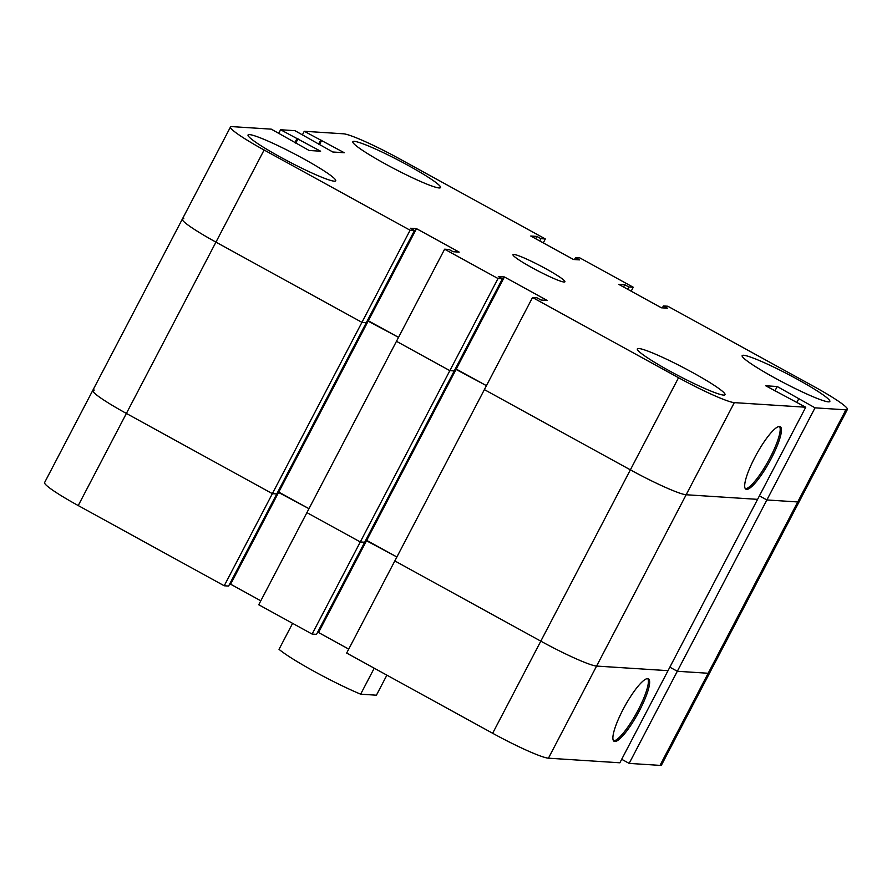 <?xml version="1.0" encoding="UTF-8"?>
<svg xmlns="http://www.w3.org/2000/svg" width="892" height="892" viewBox="0 0 892 892"><rect width="100%" height="100%" fill="white"/><g stroke="black" fill="none" stroke-linecap="round" stroke-linejoin="round"><path stroke-width="1.34" d="M513.825 254.421A29.313 2.81 -152.4 0 1 542.994 267.187A29.313 2.81 -152.4 0 1 564.915 281.805A29.313 2.81 -152.4 0 1 537.642 270.711A29.313 2.81 -152.4 0 1 512.967 254.644A29.313 2.81 -152.4 0 1 513.825 254.421M771.29 458.477A35.658 7.504 -61.2 0 1 745.902 489.195A35.658 7.504 -61.2 0 1 756.494 454.329A35.658 7.504 -61.2 0 1 780.232 426.699A35.658 7.504 -61.2 0 1 771.29 458.477M745.344 488.704A35.658 7.504 118.8 0 0 770.041 457.786A35.658 7.504 118.8 0 0 779.53 426.499M638.806 348.504A49.473 4.739 -152.4 0 1 688.033 370.057A49.473 4.739 -152.4 0 1 725.029 394.71A49.473 4.739 -152.4 0 1 678.99 376A49.473 4.739 -152.4 0 1 637.345 348.872A49.473 4.739 -152.4 0 1 638.806 348.504M354.314 141.36A49.473 4.739 -152.4 0 1 403.541 162.913A49.473 4.739 -152.4 0 1 440.537 187.565A49.473 4.739 -152.4 0 1 394.498 168.856A49.473 4.739 -152.4 0 1 352.853 141.728A49.473 4.739 -152.4 0 1 354.314 141.36M743.616 355.272A49.473 4.739 -152.4 0 1 792.843 376.814A49.473 4.739 -152.4 0 1 829.839 401.478A49.473 4.739 -152.4 0 1 783.8 382.757A49.473 4.739 -152.4 0 1 742.155 355.64A49.473 4.739 -152.4 0 1 743.616 355.272M249.492 134.603A49.473 4.739 -152.4 0 1 298.72 156.145A49.473 4.739 -152.4 0 1 335.715 180.808A49.473 4.739 -152.4 0 1 289.688 162.088A49.473 4.739 -152.4 0 1 248.043 134.971A49.473 4.739 -152.4 0 1 249.492 134.603M621.691 759.293L629.161 763.396L660.013 765.381A51.301 4.917 27.6 0 0 661.518 765.001L709.675 672.88A51.301 4.917 -152.4 0 1 708.17 673.259L797.727 501.951A51.301 4.917 27.6 0 0 799.243 501.56A51.301 4.917 -152.4 0 1 797.727 501.951L766.875 499.955L797.727 501.951L845.895 409.829L815.043 407.834L777.211 386.515L765.715 385.779L805.744 407.231L734.317 402.627A51.301 4.917 -152.4 0 1 678.533 377.717L532.535 297.493L536.939 297.783L541.02 300.024L547.108 300.414L504.404 276.955L498.316 276.565L502.397 278.806L498.004 278.527L444.629 249.191L449.033 249.481L453.114 251.722L459.19 252.113L416.497 228.653L410.409 228.263L414.49 230.504L410.097 230.225L264.11 150.001A51.301 4.917 -152.4 0 1 230.482 126.999A51.301 4.917 -152.4 0 1 231.987 126.619L271.291 129.15L309.123 150.469L320.618 151.216L280.59 129.753L294.962 130.678L332.794 151.997L344.29 152.744L304.261 131.28L343.565 133.811A51.301 4.917 -152.4 0 1 399.348 158.731L545.335 238.945L540.942 238.666L536.861 236.425L530.773 236.023L573.478 259.494L579.566 259.884L575.485 257.643L579.878 257.922L633.253 287.246L628.849 286.968L624.768 284.726L618.68 284.325L661.385 307.796L667.472 308.186L663.392 305.945L667.785 306.224L813.772 386.437A51.301 4.917 -152.4 0 1 847.4 409.439A51.301 4.917 -152.4 0 1 845.895 409.829M759.415 495.852L766.875 499.955L759.415 495.852M805.744 407.231L668.019 670.673L596.592 666.068L686.16 494.748L757.587 499.353L686.16 494.748A51.301 4.917 -152.4 0 1 630.365 469.839A51.301 4.917 27.6 0 0 686.16 494.748L734.317 402.627M548.435 758.189L596.592 666.068A51.301 4.917 -152.4 0 1 540.808 641.147L394.822 560.934L346.665 653.056L492.652 733.269A51.301 4.917 27.6 0 0 548.435 758.189L619.862 762.794L668.019 670.673L596.592 666.068A51.301 4.917 -152.4 0 1 540.808 641.147L394.822 560.934L484.378 389.614L630.365 469.839L484.378 389.614L532.535 297.493M317.519 632.45L318.522 632.506L366.69 540.385L365.687 540.329L396.884 556.987L366.69 540.385L456.247 369.076L486.441 385.667L455.243 369.009L456.247 369.076L504.404 276.955M502.397 278.806L364.683 542.236L360.29 541.957L449.847 370.648L454.24 370.927L449.847 370.648L396.472 341.313L449.847 370.648L498.004 278.527M229.612 584.149L230.615 584.204L278.772 492.083L277.769 492.027L308.978 508.685L278.772 492.083L368.34 320.774L398.534 337.366L367.337 320.707L368.34 320.774L416.497 228.653M414.49 230.504L276.776 493.934L272.372 493.655L361.94 322.347L366.333 322.625L361.94 322.347L215.953 242.122L361.94 322.347L410.097 230.225M224.215 585.776L272.372 493.655L126.385 413.442A51.301 4.917 -152.4 0 1 92.757 390.44L44.6 482.561A51.301 4.917 27.6 0 0 78.228 505.563L224.215 585.776L228.608 586.055L276.776 493.934L272.372 493.655L126.385 413.442A51.301 4.917 -152.4 0 1 92.757 390.44L182.325 219.12A51.301 4.917 27.6 0 0 215.953 242.122A51.301 4.917 -152.4 0 1 182.325 219.12A51.301 4.917 -152.4 0 1 183.83 218.741M815.043 407.834L677.318 671.275L669.847 667.171L677.318 671.275L629.161 763.396M798.719 398.869L796.879 402.37M777.211 386.515L774.947 390.852M444.629 249.191L258.747 604.754L312.122 634.078L316.515 634.357L364.683 542.236L360.29 541.957L306.915 512.632L360.29 541.957L312.122 634.078M298.017 138.795L295.754 143.121M296.913 138.728L294.873 142.642M280.59 129.753L278.761 133.254M321.678 140.323L319.414 144.649M320.585 140.256L318.533 144.169M304.261 131.28L302.433 134.781M545.335 238.945L543.273 242.892M540.942 238.666L539.749 240.951M536.861 236.425L535.668 238.71M575.485 257.643L574.481 259.55M633.253 287.246L631.179 291.193M628.849 286.968L627.656 289.253M624.768 284.726L623.575 287.012M663.392 305.945L662.388 307.852M847.4 409.439L709.675 672.88A51.301 4.917 -152.4 0 1 708.17 673.259L677.318 671.275L708.17 673.259L660.013 765.381M639.486 710.601A35.658 7.504 -61.2 0 1 614.097 741.308A35.658 7.504 -61.2 0 1 624.69 706.453A35.658 7.504 -61.2 0 1 648.428 678.823A35.658 7.504 -61.2 0 1 639.486 710.601M613.54 740.828A35.658 7.504 118.8 0 0 638.226 709.909A35.658 7.504 118.8 0 0 647.726 678.622M318.522 632.506L348.727 649.108M230.615 584.204L260.821 600.807M92.757 390.44A51.301 4.917 -152.4 0 1 94.273 390.049M292.598 623.352L279.018 649.331A58.627 5.62 27.6 0 0 360.647 694.177L374.227 668.197M386.883 675.155L376.413 695.202L360.647 694.177M678.533 377.717L492.652 733.269M264.11 150.001L78.228 505.563M182.325 219.12L230.482 126.999"/></g></svg>
